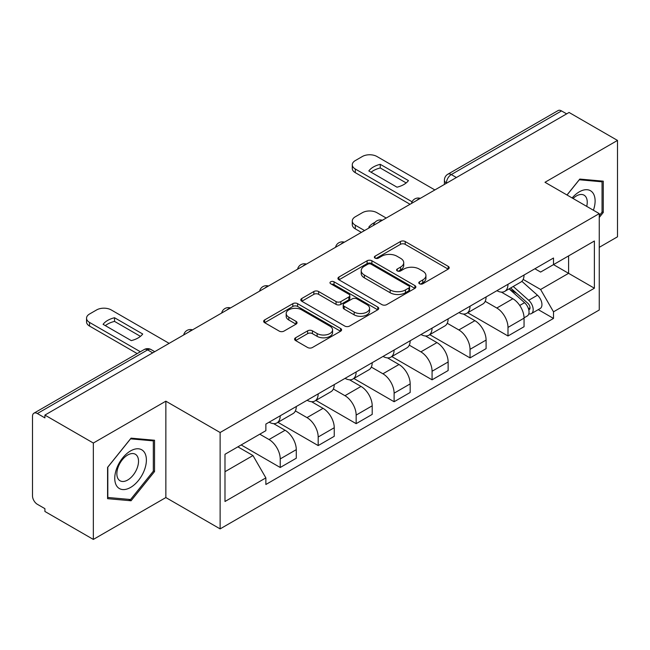 <?xml version="1.0" encoding="UTF-8"?>
<svg xmlns="http://www.w3.org/2000/svg" width="650" height="650" viewBox="0 0 650 650"><rect width="100%" height="100%" fill="white"/><g stroke="black" fill="none" stroke-linecap="round" stroke-linejoin="round"><path stroke-width="0.97" d="M419.486 283.766A2.364 1.365 0 0 0 422.833 283.766L448.207 269.116A3.38 1.95 0 0 0 449.199 267.735A3.38 1.95 0 0 0 448.207 266.354L405.218 241.532A3.38 1.95 0 0 0 400.441 241.532L375.058 256.181A2.364 1.365 0 0 0 374.368 257.148A2.364 1.365 0 0 0 375.058 258.115A2.364 1.365 0 0 0 378.406 258.115L381.688 256.222A10.806 6.24 0 0 1 396.971 256.222L400.554 258.286A10.806 6.24 0 0 1 403.723 262.697A10.806 6.24 0 0 1 400.554 267.109L397.272 269.011A2.364 1.365 0 0 0 396.581 269.977A2.364 1.365 0 0 0 397.272 270.936A2.364 1.365 0 0 0 400.619 270.936L403.902 269.043A10.806 6.24 0 0 1 419.185 269.043L422.768 271.115A10.806 6.24 0 0 1 425.937 275.527A10.806 6.24 0 0 1 422.768 279.939L419.486 281.832A2.364 1.365 0 0 0 418.795 282.799A2.364 1.365 0 0 0 419.486 283.766L419.486 281.832M295.579 337.789A3.38 1.95 0 0 0 294.588 339.17A3.38 1.95 0 0 0 295.579 340.543L307.637 347.514A3.38 1.95 0 0 0 312.414 347.514L340.6 331.24A3.38 1.95 0 0 0 341.591 329.859A3.38 1.95 0 0 0 340.6 328.477L297.611 303.656A3.38 1.95 0 0 0 292.833 303.656L264.648 319.93A3.38 1.95 0 0 0 263.656 321.311A3.38 1.95 0 0 0 264.648 322.684L279.216 331.102A3.38 1.95 0 0 0 283.993 331.102L296.059 324.139A3.38 1.95 0 0 0 297.042 322.757A3.38 1.95 0 0 0 296.059 321.376L288.827 317.208A9.035 5.216 0 0 1 286.187 313.519A9.035 5.216 0 0 1 291.761 308.701A9.035 5.216 0 0 1 301.608 309.831L329.916 326.17A9.035 5.216 0 0 1 332.564 329.859A9.035 5.216 0 0 1 326.983 334.677A9.035 5.216 0 0 1 317.135 333.548L312.414 330.826A3.38 1.95 0 0 0 307.637 330.826L295.579 337.789L295.579 340.543M220.123 432.51L165.856 401.18L93.34 443.04L44.907 415.082L569.075 112.466L617.5 140.424L544.984 182.284L599.251 213.614L220.123 432.51L220.123 528.889L599.251 310.001L599.251 213.614M381.924 304.623A3.38 1.95 0 0 0 386.701 304.623L414.887 288.348A3.38 1.95 0 0 0 415.878 286.975A3.38 1.95 0 0 0 414.887 285.594L371.889 260.772A3.38 1.95 0 0 0 367.12 260.772L338.934 277.038A3.38 1.95 0 0 0 337.943 278.419A3.38 1.95 0 0 0 338.934 279.801L381.924 304.623M331.638 284.277A2.364 1.365 0 0 1 334.035 284.611L334.035 281.799L377.748 307.036A3.38 1.95 0 0 1 378.739 308.417A3.38 1.95 0 0 1 377.748 309.798L349.562 326.064A3.38 1.95 0 0 1 344.784 326.064L301.787 301.243L301.787 298.488A3.38 1.95 0 0 0 300.796 299.861A3.38 1.95 0 0 0 301.787 301.243M301.787 298.488L313.852 291.525A3.38 1.95 0 0 1 318.63 291.525L336.066 301.592A3.38 1.95 0 0 0 340.844 301.592L348.847 296.969A3.38 1.95 0 0 0 349.83 295.588A3.38 1.95 0 0 0 348.847 294.214L330.688 283.733A2.364 1.365 0 0 1 329.997 282.766A2.364 1.365 0 0 1 331.459 281.507A2.364 1.365 0 0 1 334.035 281.799M93.34 443.04L93.34 539.427L44.907 511.469L44.907 508.657L37.367 504.302A6.882 3.973 -120 0 1 32.5 495.869L32.5 416.349A6.882 3.973 -120 0 1 33.922 413.197L144.162 349.554A6.882 3.973 60 0 1 147.599 349.895L37.367 413.538A6.882 3.973 -120 0 0 33.922 413.197M599.251 247.341L617.5 236.803L617.5 140.424M93.34 539.427L165.856 497.559L220.123 528.889M44.907 415.082L44.907 417.893L37.367 413.538M456.406 177.515L451.295 174.558A6.882 3.973 60 0 0 447.858 174.216L558.09 110.573A6.882 3.973 60 0 1 561.527 110.914L451.295 174.558A6.882 3.973 120 0 0 446.428 182.991L446.428 183.268M566.637 113.864L561.527 110.914M507.991 284.286A15.828 9.141 60 0 1 504.717 291.395L520.78 282.124A15.828 9.141 -120 0 0 524.054 275.015M485.201 301.332L496.803 308.027A15.828 9.141 60 0 1 507.991 327.421L524.054 318.142A15.828 9.141 -120 0 0 512.858 298.756L501.369 292.118M524.054 318.142L524.054 326.714L507.991 335.985L467.732 312.748M504.717 291.395A15.828 9.141 60 0 1 496.925 290.68M507.991 327.421L507.991 335.985M470.031 306.207A15.828 9.141 60 0 1 466.757 313.308L482.812 304.037A15.828 9.141 -120 0 0 486.094 296.928M429.772 334.661L470.031 357.906L486.094 348.636L486.094 340.064A15.828 9.141 -120 0 0 474.898 320.678L463.401 314.039M466.757 313.308A15.828 9.141 60 0 1 458.965 312.593M447.241 323.253L458.843 329.948A15.828 9.141 60 0 1 470.031 349.334L470.031 357.906M432.071 328.12A15.828 9.141 60 0 1 428.797 335.229L444.852 325.951A15.828 9.141 -120 0 0 448.134 318.849M391.812 356.582L432.071 379.819L448.134 370.549L448.134 361.977A15.828 9.141 -120 0 0 436.938 342.591L425.441 335.952M428.797 335.229A15.828 9.141 60 0 1 420.997 334.514M409.281 345.166L420.875 351.861A15.828 9.141 60 0 1 432.071 371.256L432.071 379.819M394.111 350.041A15.828 9.141 60 0 1 390.829 357.142L406.892 347.872A15.828 9.141 -120 0 0 410.166 340.762M353.852 378.495L394.111 401.741L410.174 392.47L410.174 383.898A15.828 9.141 -120 0 0 398.978 364.512L387.481 357.874M390.829 357.142A15.828 9.141 60 0 1 383.037 356.428M371.312 367.088L382.915 373.783A15.828 9.141 60 0 1 394.111 393.169L394.111 401.741M356.151 371.954A15.828 9.141 60 0 1 352.869 379.064L368.932 369.785A15.828 9.141 -120 0 0 372.206 362.684M315.884 400.416L356.151 423.654L372.206 414.383L372.206 405.811A15.828 9.141 -120 0 0 361.018 386.425L349.521 379.787M352.869 379.064A15.828 9.141 60 0 1 345.077 378.349M333.352 389.001L344.955 395.696A15.828 9.141 60 0 1 356.151 415.09L356.151 423.654M318.183 393.876A15.828 9.141 60 0 1 314.909 400.977L330.972 391.706A15.828 9.141 -120 0 0 334.246 384.597M277.924 422.329L318.183 445.575L334.246 436.304L334.246 427.733A15.828 9.141 -120 0 0 323.05 408.346L311.561 401.708M314.909 400.977A15.828 9.141 60 0 1 307.117 400.262M295.392 410.922L306.995 417.617A15.828 9.141 60 0 1 318.183 437.003L318.183 445.575M280.223 415.789A15.828 9.141 60 0 1 276.949 422.898L293.004 413.619A15.828 9.141 -120 0 0 296.286 406.518M241.166 444.941L280.223 467.488L296.286 458.218L296.286 449.646A15.828 9.141 -120 0 0 285.09 430.259L273.593 423.621M276.949 422.898A15.828 9.141 60 0 1 269.157 422.183M259.781 434.192L269.027 439.53A15.828 9.141 60 0 1 280.223 458.924L280.223 467.488M534.885 268.759L540.605 272.066L594.384 241.012L568.587 255.905L568.587 273.325L540.605 289.486L523.161 279.419M224.989 471.705L252.972 455.552L265.866 477.888L224.989 501.491L224.989 454.285L265.866 430.682L265.866 424.076L553.499 258.017L553.499 264.615L594.384 288.218L553.499 311.821L540.605 289.486M594.384 241.012L594.384 288.218M265.866 477.888L265.866 484.494L553.499 318.427L553.499 311.821M599.251 217.482L603.265 212.485L603.265 181.171L579.784 179.075L566.987 194.992M165.856 401.18L165.856 497.559M107.575 498.672L131.056 500.768L154.537 471.559L154.537 440.245L131.056 438.149L107.575 467.358L107.575 498.672M252.972 455.552L237.884 446.834M538.257 309.627L553.499 318.427M602.046 211.786L603.265 212.485M128.57 499.338L131.056 500.768M153.319 470.852L154.537 471.559M420.428 284.099L422.768 282.75A10.806 6.24 0 0 0 425.937 278.338L425.937 275.527M403.723 262.697L403.723 265.509A10.806 6.24 0 0 1 400.554 269.921L398.214 271.277M448.167 269.141L405.218 244.343A3.38 1.95 0 0 0 400.441 244.343L376.001 258.448M414.846 288.373L371.889 263.583A3.38 1.95 0 0 0 367.12 263.583L338.975 279.825M408.915 287.934A2.364 1.365 0 0 0 409.606 286.975A2.364 1.365 0 0 0 408.915 286.008L371.174 264.217A2.364 1.365 0 0 0 367.835 264.217L364.366 266.216A10.806 6.24 0 0 0 361.205 270.627A10.806 6.24 0 0 0 364.366 275.039L390.162 289.933A10.806 6.24 0 0 0 405.454 289.933L408.915 287.934L408.915 290.745A2.364 1.365 0 0 0 409.606 289.778L409.606 286.975M361.205 270.627L361.205 273.439A10.806 6.24 0 0 0 364.366 277.851L364.366 275.039M408.915 290.745L405.454 292.744A10.806 6.24 0 0 1 390.162 292.744L364.366 277.851M301.836 301.267L313.852 294.328L313.852 291.525M349.83 295.588L349.83 298.399A3.38 1.95 0 0 1 348.847 299.78L340.844 304.395A3.38 1.95 0 0 1 336.066 304.395L318.63 294.328A3.38 1.95 0 0 0 313.852 294.328M334.035 284.611L377.699 309.822M354.161 312.033A9.035 5.216 0 0 0 364.008 313.17A9.035 5.216 0 0 0 369.582 308.344A9.035 5.216 0 0 0 366.933 304.655L356.964 298.902A3.38 1.95 0 0 0 352.186 298.902L344.183 303.517A3.38 1.95 0 0 0 343.2 304.899A3.38 1.95 0 0 0 344.183 306.28L354.161 312.033L354.161 314.844A9.035 5.216 0 0 0 364.008 315.973A9.035 5.216 0 0 0 369.582 311.155L369.582 308.344M343.2 304.899L343.2 307.71A3.38 1.95 0 0 0 344.183 309.091L344.183 306.28M354.161 314.844L344.183 309.091M332.564 329.859L332.564 332.67A9.035 5.216 0 0 1 326.983 337.488A9.035 5.216 0 0 1 317.135 336.359L312.414 333.637A3.38 1.95 0 0 0 307.637 333.637L295.62 340.576M286.187 313.519L286.187 316.331A9.035 5.216 0 0 0 288.827 320.019L288.827 317.208M296.01 324.163L288.827 320.019M340.559 331.264L297.611 306.467A3.38 1.95 0 0 0 292.833 306.467L264.688 322.717M509.096 288.868L524.558 302.673A8.604 4.964 60 0 1 527.264 315.973L524.054 317.826M369.655 227.597L368.826 227.118A21.507 12.415 -0 0 1 375.017 222.341M509.503 289.234L516.783 293.434M386.197 218.043L376.951 212.704A10.327 5.964 -0 0 0 362.351 212.704L355.298 216.783A10.327 5.964 -0 0 0 352.276 220.992A10.327 5.964 -0 0 0 355.298 225.209L364.544 230.547M510.656 287.966L527.865 303.322A4.128 2.381 60 0 1 529.165 309.709A4.128 2.381 60 0 1 528.783 309.863M513.232 286.479L528.702 300.284A8.604 4.964 60 0 1 531.399 313.584A8.604 4.964 60 0 1 528.799 313.861M521.852 281.296L537.461 295.222A8.604 4.964 60 0 1 540.158 308.531L531.399 313.584M361.376 232.375L355.298 228.865A10.327 5.964 180 0 1 352.276 224.648L352.276 220.992M406.185 182.934L380.258 167.968A21.507 12.415 180 0 0 371.085 172.226M410.053 204.279L355.298 172.664A10.327 5.964 180 0 1 352.276 168.447L352.276 164.799A10.327 5.964 -0 0 0 355.298 169.008L355.298 172.664M380.258 164.32A21.507 12.415 180 0 0 368.826 170.918L397.012 187.192A21.507 12.415 180 0 0 408.444 180.586L380.258 164.32L380.258 167.968M434.866 189.946L376.951 156.504A10.327 5.964 -0 0 0 362.351 156.504L355.298 160.582A10.327 5.964 -0 0 0 352.276 164.799M412.067 201.784L355.298 169.008M593.393 210.243A22.368 12.919 120 0 0 592.995 193.066A22.368 12.919 120 0 0 572.13 197.957M586.706 206.375A15.316 8.84 120 0 0 585.796 196.779A15.316 8.84 120 0 0 584.074 195.179A15.316 8.84 120 0 0 573.056 198.494M567.036 195.016L579.296 179.766L602.046 181.805L602.046 212.136L599.251 215.621M600.543 180.928L602.046 181.805M144.268 452.132A22.368 12.919 120 0 0 122.663 457.925A22.368 12.919 120 0 0 116.87 486.216A22.368 12.919 120 0 0 138.474 480.431A22.368 12.919 120 0 0 144.268 452.132M137.069 455.845A15.316 8.84 120 0 0 135.346 454.253A15.316 8.84 120 0 0 121.095 461.402A15.316 8.84 120 0 0 118.308 479.18A15.316 8.84 120 0 0 120.031 480.773A15.316 8.84 120 0 0 134.282 473.631A15.316 8.84 120 0 0 137.069 455.845M130.569 499.517L107.819 497.477L107.819 467.147L130.569 438.839L153.319 440.871L153.319 471.209L130.569 499.517M151.816 440.001L153.319 440.871M140.449 336.359L114.53 321.392A21.507 12.415 180 0 0 105.357 325.65M137.191 353.584L89.562 326.081A10.327 5.964 180 0 1 86.539 321.872L86.539 318.216A10.327 5.964 -0 0 0 89.562 322.433L89.562 326.081M114.53 317.736A21.507 12.415 180 0 0 103.09 324.342L131.276 340.608A21.507 12.415 180 0 0 142.716 334.011L114.53 317.736L114.53 321.392M169.138 343.363L111.223 309.928A10.327 5.964 -0 0 0 96.623 309.928L89.562 313.999A10.327 5.964 -0 0 0 86.539 318.216M140.351 351.756L89.562 322.433M446.672 183.129L446.428 182.991A6.882 3.973 0 0 1 444.413 180.18L444.413 184.438M318.183 437.003L334.246 427.733M356.151 415.09L372.206 405.811M394.111 393.169L410.174 383.898M432.071 371.256L448.134 361.977M470.031 349.334L486.094 340.064M280.223 458.924L296.286 449.646M269.027 439.53L285.09 430.259M306.995 417.617L323.05 408.346M344.955 395.696L361.018 386.425M382.915 373.783L398.978 364.512M420.875 351.861L436.938 342.591M458.843 329.948L474.898 320.678M496.803 308.027L512.858 298.756M419.721 198.689A6.882 3.973 120 0 0 416.683 200.444M381.761 220.61A6.882 3.973 120 0 0 378.723 222.365M343.793 242.523A6.882 3.973 120 0 0 340.754 244.278M305.833 264.444A6.882 3.973 120 0 0 302.794 266.199M267.873 286.358A6.882 3.973 120 0 0 264.834 288.113M229.913 308.279A6.882 3.973 120 0 0 226.874 310.034M191.953 330.192A6.882 3.973 120 0 0 188.914 331.947M152.709 352.844L147.599 349.895A6.882 3.973 120 0 1 151.044 349.554A6.882 6.882 0 0 0 144.162 349.554M422.768 282.75L422.768 279.939M397.272 270.936L397.272 269.011M400.554 269.921L400.554 267.109M375.058 258.115L375.058 256.181M400.441 244.343L400.441 241.532M405.218 244.343L405.218 241.532M448.207 269.116L448.207 266.354M338.934 279.801L338.934 277.038M367.12 263.583L367.12 260.772M371.889 263.583L371.889 260.772M414.887 288.348L414.887 285.594M390.162 292.744L390.162 289.933M405.454 292.744L405.454 289.933M318.63 294.328L318.63 291.525M336.066 304.395L336.066 301.592M340.844 304.395L340.844 301.592M348.847 299.78L348.847 296.969M377.748 309.798L377.748 307.036M307.637 333.637L307.637 330.826M312.414 333.637L312.414 330.826M317.135 336.359L317.135 333.548M296.059 324.139L296.059 321.376M264.648 322.684L264.648 319.93M292.833 306.467L292.833 303.656M297.611 306.467L297.611 303.656M340.6 331.24L340.6 328.477M524.558 302.673L519.74 305.451M530.018 307.824L528.466 308.717M537.461 295.222L528.702 300.284M355.298 228.865L355.298 225.209M420.306 198.356A6.882 6.882 0 0 0 411.474 203.45M382.346 220.269A6.882 6.882 0 0 0 373.514 225.371M344.378 242.19A6.882 6.882 0 0 0 335.546 247.284M306.418 264.103A6.882 6.882 0 0 0 297.586 269.206M268.458 286.024A6.882 6.882 0 0 0 259.626 291.119M230.498 307.938A6.882 6.882 0 0 0 221.666 313.04M192.538 329.859A6.882 6.882 0 0 0 183.706 334.953M154.724 351.683L151.044 349.554M447.858 174.216A6.882 6.882 0 0 0 444.413 180.18"/></g></svg>
